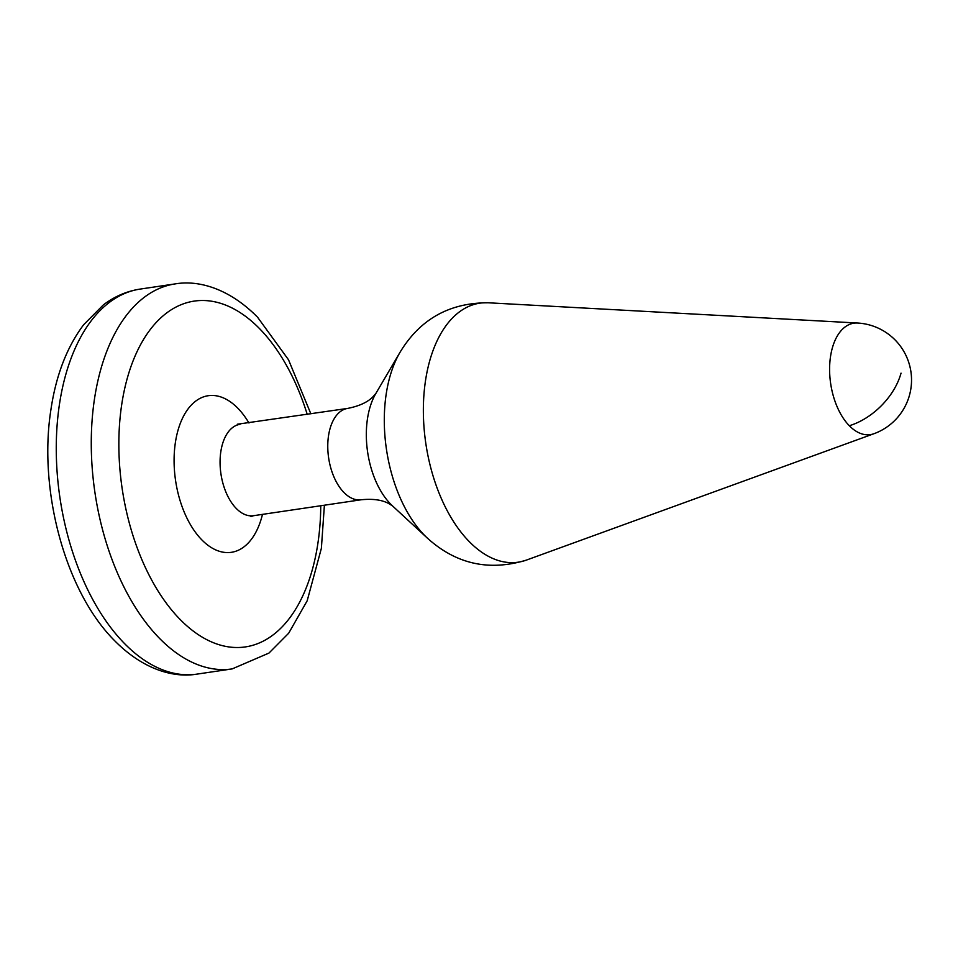 <?xml version="1.0" encoding="UTF-8"?>
<svg xmlns="http://www.w3.org/2000/svg" width="958" height="958" viewBox="0 0 958 958"><rect width="100%" height="100%" fill="white"/><g stroke="black" fill="none" stroke-linecap="round" stroke-linejoin="round"><path stroke-width="1.44" d="M849.315 425.735A56.318 31.806 81.6 0 0 873.935 433.723A57.109 57.109 0 0 0 857.542 323.026A56.318 31.806 81.6 0 0 829.879 362.136A56.318 31.806 81.6 0 0 849.315 425.735A57.109 37.194 -44.4 0 0 901.035 373.141M526.409 560.095A130.923 73.934 -98.4 0 1 469.192 541.545A130.923 73.934 -98.4 0 1 424.011 393.69A130.923 73.934 -98.4 0 1 488.317 302.788C449.434 302.692 419.999 319.218 399.989 352.352A114.768 64.809 81.6 0 0 424.466 535.283A114.768 64.809 81.6 0 0 427.519 538.252C456.259 564.166 489.227 571.447 526.409 560.095L873.935 433.723M399.989 352.352L375.811 393.534A69.323 39.146 81.6 0 0 390.589 504.04A69.323 39.146 81.6 0 0 392.433 505.836L427.519 538.252M237.285 424.226L347.67 408.407A46.176 26.082 81.6 0 0 327.84 442.871A46.176 26.082 81.6 0 0 343.934 492.484A46.176 26.082 81.6 0 0 361.202 499.765C372.806 498.615 381.943 499.86 388.613 503.489L392.469 505.86M239.967 424.346A46.176 26.082 81.6 0 0 220.136 458.81A46.176 26.082 81.6 0 0 236.231 508.423A46.176 26.082 81.6 0 0 253.499 515.703L361.202 499.765M248.96 423.017A79.155 44.703 81.6 0 0 237.8 408.192A79.155 44.703 81.6 0 0 177.781 431.1A79.155 44.703 81.6 0 0 201.803 539.845A79.155 44.703 81.6 0 0 262.48 514.374M307.231 414.395A174.811 98.722 81.6 0 0 259.558 328.654A174.811 98.722 81.6 0 0 127.007 379.248A174.811 98.722 81.6 0 0 180.044 619.383A174.811 98.722 81.6 0 0 320.75 505.752M310.871 413.856L288.514 359.777L257.546 317.194C229.788 289.077 199.372 279.736 175.146 283.903A194.594 109.895 81.6 0 0 91.573 429.148A194.594 109.895 81.6 0 0 159.387 638.232A194.594 109.895 81.6 0 0 232.147 668.912L268.959 653.081L288.681 633.214L307.171 600.81L321.373 548.335L324.391 505.213M175.146 283.903L140.143 289.088A194.594 109.895 81.6 0 0 56.57 434.333A194.594 109.895 81.6 0 0 124.384 643.417A194.594 109.895 81.6 0 0 197.144 674.097L232.147 668.912M857.542 323.026L488.317 302.788M347.67 408.407C359.106 406.132 367.501 402.3 372.83 396.899L375.835 393.499M250.96 516.613L253.499 515.703M197.144 674.097C172.907 678.264 142.491 668.9 114.744 640.806C65.324 591.661 38.188 490.484 50.918 409.665C55.983 375.428 66.88 347.143 83.609 324.786L103.332 304.919C114.505 296.429 126.767 291.148 140.143 289.088"/></g></svg>
